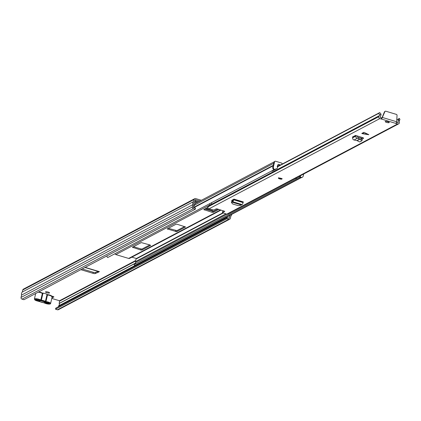 <?xml version="1.0" encoding="UTF-8"?>
<svg xmlns="http://www.w3.org/2000/svg" width="421" height="421" viewBox="0 0 421 421"><rect width="100%" height="100%" fill="white"/><g stroke="black" fill="none" stroke-linecap="round" stroke-linejoin="round"><path stroke-width="0.63" d="M45.605 291.837A2.073 0.495 -167 0 0 45.505 291.948A2.073 0.495 -167 0 0 47.147 292.827A2.073 0.495 -167 0 0 49.446 292.99A2.073 0.495 -167 0 0 49.546 292.879A2.073 0.495 -167 0 0 47.905 292A2.073 0.495 -167 0 0 45.605 291.837M194.728 198.67L23.402 289.143A1.384 1.295 -117.8 0 0 22.771 289.98L22.297 292.021A3.136 2.936 -117.8 0 0 21.592 295.095L21.05 297.437A1.384 1.295 -117.8 0 0 22.029 299.131L23.95 299.705L195.27 209.232L193.35 208.653A1.384 1.295 -117.8 0 1 192.376 206.958L192.913 204.617A3.136 2.936 -117.8 0 1 193.623 201.548L194.097 199.507A1.384 1.295 -117.8 0 1 195.676 198.586L201.359 200.291M52.115 296.989L53.114 296.463M98.225 271.334L97.809 272.471L95.22 273.55A1.842 0.437 13 0 1 92.978 273.324L93.22 272.276L82.174 268.956M93.22 272.276A1.842 0.437 -167 0 0 95.462 272.503L95.22 273.55M98.051 271.424L95.462 272.503M92.978 273.324L81.116 269.761A1.842 0.437 13 0 1 80.832 269.666M97.809 272.471L99.393 271.634A1.568 0.405 106.7 0 1 99.282 271.65A1.568 0.405 106.7 0 1 99.203 271.577M205.537 208.642L212.926 210.795L212.168 211.195M206.637 208.063A2.121 0.505 -167 0 0 206.732 208.09L207.327 208.269A2.121 0.505 -167 0 0 208.5 208.537M198.58 201.759L194.923 200.659M195.555 201.796L197.438 202.364M51.872 298.036L53.799 297.021A1.384 0.326 -167 0 0 53.867 296.947A1.384 0.326 -167 0 0 51.988 296.21M51.783 298.426L59.519 300.752L59.193 303.515A2.026 1.9 -117.8 0 1 58.656 305.841L58.408 306.751M195.27 209.232L195.512 208.185L193.397 207.269L193.992 204.543A2.026 1.9 -117.8 0 1 194.528 202.217L195.244 199.649L200.007 201.006M193.839 203.996L193.897 203.18M193.644 206.201L194.502 205.327A1.289 1.21 62.2 0 0 194.586 205.127L195.16 203.469A1.289 1.21 62.2 0 0 195.197 203.343L195.718 201.085A1.289 1.21 62.2 0 0 195.744 200.906M194.313 202.417L194.17 203.038M230.182 215.178A2.026 1.9 -117.8 0 1 229.982 215.363L229.192 218.236L227.082 217.678L226.84 218.725L55.519 309.198L55.761 308.151L227.082 217.678M231.703 214.373A3.136 2.936 -117.8 0 1 230.887 216.036L230.345 218.378A1.384 1.295 -117.8 0 1 228.761 219.299L226.84 218.725M229.708 219.215L58.387 309.688A1.384 1.295 -117.8 0 1 57.44 309.777L55.519 309.198M21.592 295.095L192.913 204.617M22.297 292.021L193.623 201.548M194.165 205.927L193.765 205.674M40.869 300.768L45.047 302.02M85.058 267.435L97.24 271.035M39.853 300.82A2.952 0.7 13 0 1 43.321 301.226A2.952 0.7 13 0 1 45.252 302.215A2.952 0.7 13 0 1 45.247 302.441L48.952 303.557L48.604 303.736L44.873 302.615A2.952 0.7 13 0 1 41.495 302.189A2.952 0.7 13 0 1 39.542 301.01L35.806 299.889L39.853 300.82M49.72 295.074A3.136 0.742 13 0 0 47.736 294.647L49.752 295.068L52.151 296.831A3.594 0.853 -167 0 0 49.762 295.437A3.594 0.853 -167 0 0 47.484 294.942L45.952 301.578L45.431 301.42L46.963 294.789L46.594 294.111A3.594 0.853 -167 0 0 45.252 293.611A3.594 0.853 -167 0 0 43.689 293.237L42.216 292.984A0.463 0.358 -59.4 0 0 42.079 292.948A3.136 0.742 13 0 0 40.558 292.321M46.794 294.353L47.694 294.626L46.963 294.789L46.594 294.111M43.689 293.237L42.879 293.558L41.347 300.194A3.594 0.853 13 0 1 43.621 300.683A3.594 0.853 13 0 1 45.431 301.42A0.463 0.358 120.6 0 1 44.952 301.836A3.136 0.742 -167 0 0 43.379 301.194A3.136 0.742 -167 0 0 41.395 300.768L41.347 300.194L40.821 300.036L42.353 293.4A3.594 0.853 -167 0 0 40.548 292.663A3.594 0.853 -167 0 0 38.222 292.169M45.247 302.441L45.021 301.973M44.5 301.857L44.873 302.615M48.604 303.736L48.668 303.473M42.284 293.042L43.484 293.279M46.542 294.2L47.647 294.632M114.938 253.716A1.384 1.295 62.2 0 0 115.859 254.589L128.658 258.436A1.384 1.295 62.2 0 0 129.605 258.347L221.046 210.063M140.661 249.974L141.798 250.079L150.65 245.406L150.081 245.001L141.267 242.585L132.415 247.259L140.661 249.974L140.903 248.927L142.04 249.032L149.829 244.922M177.241 224.293L176.099 224.188L167.205 228.913L176.636 231.687L185.529 226.961L177.241 224.293M207.885 207.4L203.753 209.611L212.047 212.279L213.184 212.384L218.836 209.395M204.864 209L213.426 211.337L217.731 209.063M168.316 228.298L176.878 230.64L184.661 226.524M133.478 246.695L140.903 248.927M106.781 255.963A3.136 2.936 -117.8 0 0 107.692 257.547L273.876 169.784A3.136 2.936 -117.8 0 1 273.518 169.374M131.862 257.157L136.378 258.515L136.457 258.831A3.294 3.089 62.2 0 0 135.525 261.567L135.636 262.404A2.026 1.9 -117.8 0 1 135.067 264.083M301.189 177.683L135.188 265.346A3.136 2.936 -117.8 0 1 134.488 265.598L134.215 264.53L299.784 177.099M134.488 265.598L300.62 177.636M301.162 177.683A3.136 2.936 -117.8 0 1 300.668 177.841M274.781 169.784L272.429 171.026A1.568 1.468 -117.8 0 1 271.356 171.121A1.568 1.468 -117.8 0 1 271.345 171.121M282.265 164.048L282.091 163.595A0.921 0.863 62.2 0 0 281.481 163.011L275.618 161.248A0.921 0.863 62.2 0 0 274.566 161.864L273.355 167.1A1.842 1.726 62.2 0 0 274.66 169.358L275.087 169.489A0.463 0.432 62.2 0 0 275.613 169.179L275.692 168.832A1.568 1.468 62.2 0 0 277.186 166.427L278.223 164.274L280.06 164.827L277.239 166.316M299.778 177.088L297.173 178.467A1.568 1.468 -117.8 0 1 295.574 178.288M275.034 169.516A0.463 0.432 -117.8 0 1 274.513 169.789L274.087 169.663A1.842 1.726 -117.8 0 1 272.787 167.405L273.355 167.1M299.915 175.994A1.568 1.468 62.2 0 0 300.441 176.273L299.868 176.573L299.789 176.92L300.357 176.62A0.463 0.432 62.2 0 0 300.683 177.183L301.11 177.315A1.842 1.726 62.2 0 0 303.22 176.078L303.704 173.994M280.06 164.827L280.181 165.148M274.566 161.864L273.992 162.169L272.787 167.405M300.441 176.273L300.357 176.62M302.073 177.32A1.842 1.726 -117.8 0 1 300.541 177.615L300.115 177.488A0.463 0.432 -117.8 0 1 299.789 176.92M273.992 162.169A0.921 0.863 -117.8 0 1 274.734 161.517M363.923 132.32L361.781 133.452L362.67 133.673L363.923 132.32L368.822 134.678L362.56 133.704M280.775 178.278A1.842 0.437 -167 0 0 278.407 178.167A1.842 0.437 -167 0 0 279.633 178.883A1.842 0.437 -167 0 0 282.002 178.993A1.842 0.437 -167 0 0 280.775 178.278M387.867 121.722A2.073 0.495 -167 0 0 385.204 121.595A2.073 0.495 -167 0 0 386.583 122.4A2.073 0.495 -167 0 0 389.246 122.532A2.073 0.495 -167 0 0 387.867 121.722M232.103 200.864A1.842 0.437 13 0 1 231.708 200.47A1.842 0.437 13 0 1 231.782 200.385L233.445 199.386A1.752 0.453 -73.3 0 0 233.323 199.833L232.65 200.622L232.371 201.854L232.713 201.754A1.752 0.453 -73.3 0 0 233.681 199.791L233.965 199.107L233.445 199.386M368.822 134.678L368.133 134.615M362.086 139.088L363.518 138.33A1.842 0.437 13 0 0 363.607 138.235A1.842 0.437 13 0 0 362.449 137.535L355.519 135.415A0.463 0.432 62.2 0 1 355.845 135.978L355.803 136.151A1.752 1.642 -117.8 0 0 357.187 138.33L358.303 138.562L358.587 137.335L360.944 138.051L362.328 139.961L361.713 140.798M381.247 119.032L381.6 119.096L381.879 117.869L381.526 117.812L381.247 119.032L379.837 118.611A1.568 1.468 -117.8 0 1 378.732 116.691L378.779 116.47A1.473 1.384 -117.8 0 1 379.179 115.77A2.052 1.921 62.2 0 0 379.61 115.175L378.774 113.333L379.726 112.581L381 114.07L379.61 115.175M222.709 211.505L222.451 212.616L224.782 211.358L217.341 208.948L216.205 208.842L213.921 210.047L209.026 208.816A1.568 1.468 -117.8 0 1 207.921 206.895L207.969 206.674A1.473 1.384 -117.8 0 1 208.769 205.722M222.451 212.616L226.777 214.152L397.587 123.948L381.6 119.096L384.857 111.697A0.921 0.863 -117.8 0 1 385.868 111.223L396.372 114.386A0.921 0.863 -117.8 0 1 397.045 115.365L396.656 121.748L395.94 123.406M232.708 199.791A1.842 0.437 -167 0 0 233.218 199.964L233.287 199.986M381.526 117.812L380.121 117.391L380.026 116.743A3.342 3.131 62.2 0 0 381 114.07M399.85 119.669L399.266 121.085L398.534 119.343A3.342 3.131 62.2 0 0 398.229 122.216L397.866 122.727L396.514 122.316M223.73 210.868L222.735 211.395M361.102 138.188A1.842 0.437 -167 0 0 361.897 138.114L362.776 137.651M277.334 166.653L379.726 112.581M277.423 166.858L378.774 113.333M211.784 202.575L211.463 204.311M379.179 115.77L211.226 204.464L210.826 205.164L378.779 116.47M398.534 119.343L399.45 118.422L396.777 119.827M399.266 121.085A2.052 1.921 62.2 0 0 399.382 121.848A1.473 1.384 -117.8 0 1 399.429 122.679L399.376 122.9A1.568 1.468 -117.8 0 1 397.587 123.948M399.95 119.611L399.45 118.422M398.661 123.848L227.85 214.052A1.568 1.468 -117.8 0 1 226.777 214.152M209.137 205.522A2.052 1.921 62.2 0 0 209.895 203.575M381.879 117.869L382.436 117.475L396.656 121.748M382.036 117.685L384.457 111.907A0.921 0.863 -117.8 0 1 385.052 111.418M207.969 206.674L210.542 205.316A1.473 1.384 -117.8 0 1 211.321 204.374M362.328 139.961L361.607 140.94L359.676 141.961L356.934 140.572L354.045 139.988A1.752 1.642 -117.8 0 1 352.666 137.809L352.703 137.635A0.463 0.432 62.2 0 0 352.377 137.072L355.519 135.415M357.082 135.883A1.752 1.642 -117.8 0 1 357.04 136.336L356.997 136.509A0.463 0.432 62.2 0 0 357.366 137.083L358.587 137.335M361.607 140.94L360.223 139.03L358.303 138.562M232.371 201.854L231.566 202.512L232.613 203.948L238.381 205.68L240.749 205.269L242.096 204.58A1.752 0.453 -73.3 0 0 243.07 202.617L243.354 201.933L233.965 199.107M231.692 201.475L231.466 202.796L231.692 201.475L232.65 200.622M231.624 202.054L231.587 201.759M99.393 271.634L85.189 267.367M59.519 300.752L135.53 260.61M195.123 199.796L195.433 199.633M193.892 203.201L194.165 203.054M228.982 218.246L229.319 218.067M58.656 305.841L229.982 215.363M58.598 305.935L229.924 215.463M59.193 303.515L135.594 263.167M59.182 303.399L135.625 263.03M59.719 301.089L135.494 261.073M57.44 309.777L228.761 219.299M21.05 297.437L192.376 206.958M22.029 299.131L193.35 208.653M22.771 289.98L194.097 199.507M207.479 207.616L207.327 208.269M209.148 210.284L209.895 209.89M207.7 209.853L208.427 209.469M208.648 210.137L209.384 209.747M81.179 269.482L81.116 269.761M96.988 271.108L84.953 267.488L96.998 271.113M44.263 302.862A0.463 0.358 -59.4 0 0 44.468 302.962L43.421 302.646A3.136 0.742 -167 0 1 39.858 301.578L38.9 301.273M44.468 302.962A3.136 0.742 -167 0 0 46.042 303.604A3.136 0.742 -167 0 0 49.915 303.962A3.136 0.742 -167 0 0 47.983 302.578A3.136 0.742 -167 0 0 46 302.152L44.952 301.836M46 302.152L45.952 301.578A3.594 0.853 13 0 1 48.231 302.067A3.594 0.853 13 0 1 50.62 303.462C50.52 304.262 48.983 304.309 46.01 303.609L43.421 302.646M43.505 302.657L36.795 300.841L34.396 299.078A3.594 0.853 13 0 1 39.016 299.294A3.594 0.853 13 0 1 40.821 300.036A0.463 0.358 -59.4 0 1 40.348 300.452A3.136 0.742 -167 0 0 38.769 299.81A3.136 0.742 -167 0 0 34.901 299.447A3.136 0.742 -167 0 0 36.827 300.836A3.136 0.742 -167 0 0 38.811 301.262M49.773 295.089A3.136 0.742 13 0 1 51.794 296.321M38.721 291.906A3.136 0.742 13 0 1 40.505 292.306M42.879 293.558L42.353 293.4A0.463 0.358 -59.4 0 0 42.216 292.984L38.743 291.895M40.348 300.452L41.395 300.768M128.658 258.436L220.546 209.911M115.859 254.589L209.553 205.106M135.636 262.404L226.935 214.189M136.457 258.831L223.135 213.058M135.525 261.567L225.84 213.868M136.378 258.515L222.725 212.915M193.865 207.69L273.15 165.816M193.439 207.49L273.261 165.332M194.607 205.069L273.734 163.28M213.426 211.337L213.184 212.384M212.289 211.231L212.047 212.279M204.553 209.163L204.364 209.968M176.878 230.64L176.636 231.687M175.736 230.529L175.494 231.576M168.005 228.466L167.816 229.271M142.04 249.032L141.798 250.079M133.168 246.859L132.983 247.664M274.513 169.789L275.087 169.489M274.66 169.358L274.087 169.663M300.683 177.183L300.115 177.488M300.541 177.615L301.11 177.315M362.86 133.515L368.48 134.436M209.026 208.816L379.837 118.611M397.482 122.611L398.229 122.216M397.608 122.648L398.234 122.316M396.356 122.743L396.177 123.521M397.845 122.716L398.182 122.543M207.921 206.895L378.732 116.691M210.542 205.316L210.826 205.164M384.857 111.697L384.457 111.907M352.703 137.635L355.845 135.978M352.666 137.809L355.803 136.151M354.045 139.988L357.187 138.33M356.934 140.572L360.029 138.935M357.134 140.667L360.223 139.03M361.897 138.114L361.755 138.741M360.818 139.53L361.539 138.546M233.723 199.622L243.112 202.443M233.681 199.791L243.07 202.617M232.713 201.754L242.096 204.58M231.897 202.022L241.149 204.801M231.834 202.091L241.065 204.869M233.218 199.964L233.108 200.449M280.896 178.441L279.691 178.172M99.282 271.65L85.131 267.398M34.396 299.078L35.68 293.511M52.151 296.831L50.62 303.462M195.118 203.59L274.129 161.864M276.771 168.732L275.45 169.431M302.373 177.199L301.804 177.499M274.987 161.306L274.418 161.606M274.829 169.763L275.402 169.458M385.236 111.281L384.836 111.491M222.409 212.663L222.688 211.442M208.932 205.648L211.5 204.29M208.648 205.78L211.216 204.422M362.534 133.704L368.317 134.646M281.207 178.351L281.265 178.646L279.223 178.172L279.407 177.936M278.513 177.73L279.744 178.809L282.102 178.557"/></g></svg>
